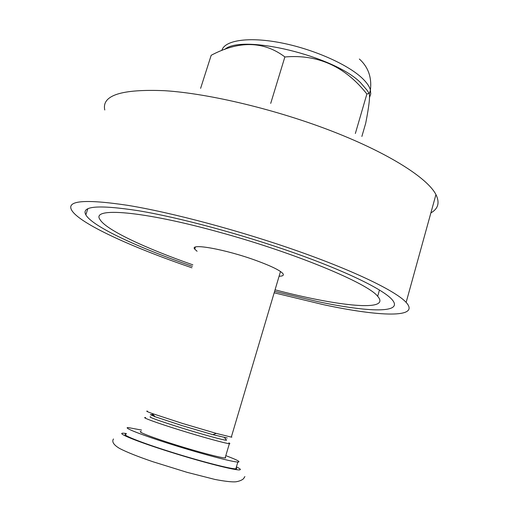 <?xml version="1.0" encoding="UTF-8"?>
<svg xmlns="http://www.w3.org/2000/svg" width="509" height="509" viewBox="0 0 509 509"><rect width="100%" height="100%" fill="white"/><g stroke="black" fill="none" stroke-linecap="round" stroke-linejoin="round"><path stroke-width="0.76" d="M197.078 251.261L194.737 249.136C188.966 242.793 225.595 249.302 256.269 260.563C271.182 266.042 280.045 270.374 282.864 273.556C284.137 275.274 282.877 276.171 279.091 276.241M275.554 289.952C338.008 306.291 391.631 312.151 377.684 296.314C368.204 283.513 295.716 253.107 220.378 232.486C141.731 210.548 90.717 207.055 100.006 219.557C105.91 229.858 145.689 248.367 192.86 264.845M274.675 292.923L323.374 304.649C379.071 316.636 420.816 318.488 406.137 302.391C396.136 291.364 355.867 271.558 298.019 251.147C240.242 230.762 171.762 212.507 127.676 205.331C85.124 198.974 66.424 200.54 71.565 210.013C78.895 223.33 132.022 247.374 191.944 267.798M275.108 291.46L317.107 301.468C367.816 312.31 404.776 313.709 391.866 299.387C382.895 289.341 346.266 271.31 293.744 252.731C241.285 234.178 178.92 217.445 138.251 210.694C98.46 204.618 80.982 205.999 85.83 214.836C92.447 226.626 138.817 247.883 192.396 266.347M126.111 434.202C120.003 434.164 140.369 442.404 170.973 451.992C200.298 461.262 230.679 469.075 235.839 468.834L236.71 468.757L236.214 467.561M226.301 455.848C235.998 459.468 240.133 461.517 238.702 461.994L237.849 462.032C232.753 462.077 202.448 454.117 173.136 444.898C142.558 435.354 122.141 427.337 128.185 427.573L141.527 430.067M141.069 431.53C136.355 431.339 152.242 437.549 175.592 444.834C197.982 451.877 221.218 457.985 225.124 457.941L225.684 457.922L225.379 457.095M228.929 442.792L229.896 443.727L229.355 443.702C225.544 443.434 202.436 437.097 180.078 430.137C156.766 422.915 140.796 417.062 145.409 417.565L145.65 417.59M226.499 439.999L226.282 440.221C224.265 440.406 202.684 434.501 181.535 427.923C158.172 420.561 147.814 416.833 150.479 416.725M150.346 414.619L155.156 416.756L182.222 425.664L212.857 434.673L227.224 437.982M153.508 415.02L151.141 414.574M147.413 411.113C145.714 410.928 147.247 411.711 152.019 413.461L182.152 423.335L216.3 433.401L231.309 437.116L231.843 437.167L231.461 436.614M200.61 88.35L211.184 55.29C239.154 40.485 263.726 41.025 284.881 56.925L270.712 103.391M224.755 49.418C241.788 33.798 334.19 55.895 360.512 82.636L367.091 90.258L369.108 93.459C370.215 96.093 369.082 105.999 365.716 123.197L361.874 136.444M369.108 93.459L366.894 93.961L355.358 133.485M284.945 56.925L285.008 56.957C317.883 54.158 345.159 66.482 366.83 93.936L366.894 93.961M430.881 212.915C438.217 208.76 439.91 202.652 435.946 194.578C427.617 178.258 389.506 153.635 333.287 131.685C277.144 109.753 209.441 93.561 164.776 90.704C121.517 88.884 101.514 95.31 104.778 109.995M126.327 433.503L123.477 433.21C115.263 432.669 136.736 441.507 170.337 452.037C203.683 462.579 237.474 471.079 239.981 469.788C241.012 469.47 239.822 468.509 236.411 466.906M369.566 97.365L370.749 93.93L370.412 90.023C369.407 86.326 366.569 82.293 361.899 77.922C347.011 63.924 312.106 48.679 280.039 42.635C247.908 36.533 224.335 40.446 221.841 50.531M194.731 249.13L195.361 247.113M379.459 289.99L377.684 296.314M435.946 194.578L406.137 302.391M87.802 208.849L85.83 214.836M113.462 438.968C111.636 441.793 113.692 444.961 119.628 448.48C126.983 452.266 138.092 456.688 152.948 461.746L186.981 472.314L214.9 479.433C224.876 481.336 231.862 482.125 235.852 481.807C239.211 481.253 241.743 480.254 243.442 478.816L244.886 476.57M237.849 462.032L235.839 468.834M229.355 443.702L225.124 457.941M224.469 437.632L226.581 440.151M212.857 434.673L216.3 433.401M155.156 416.756L152.019 413.461M280.497 271.507L231.309 437.116M359.367 59.019C368.217 67.023 371.901 77.355 370.418 90.023L369.292 93.891"/></g></svg>

